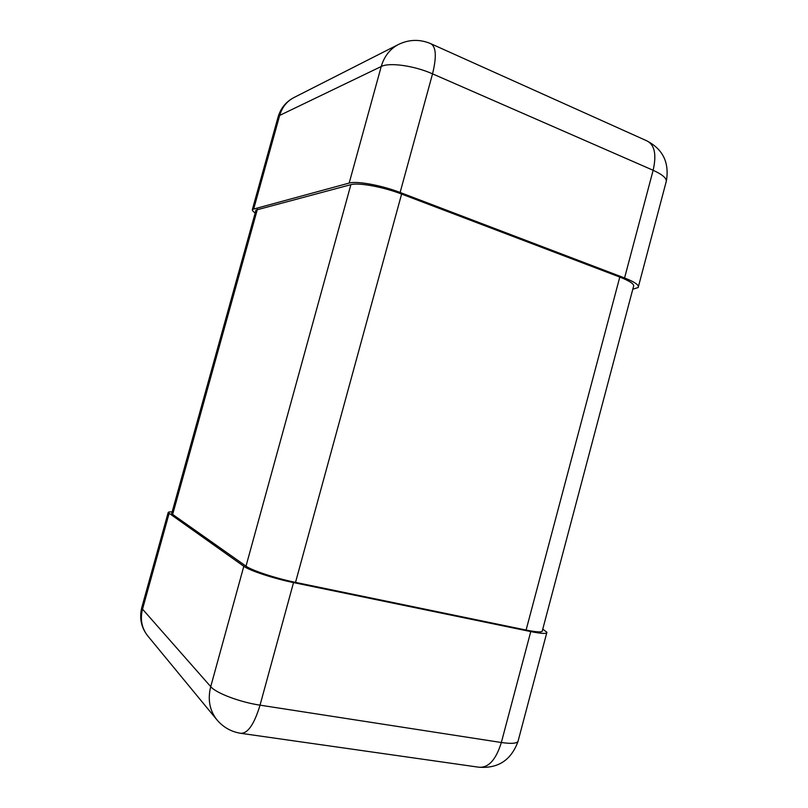 <?xml version="1.0" encoding="UTF-8"?>
<svg xmlns="http://www.w3.org/2000/svg" width="808" height="808" viewBox="0 0 808 808"><rect width="100%" height="100%" fill="white"/><g stroke="black" fill="none" stroke-linecap="round" stroke-linejoin="round"><path stroke-width="1.21" d="M632.795 289.214L638.168 287.547C639.461 285.244 634.937 282.053 624.564 277.962L400.122 192.476C381.527 185.264 356.661 180.739 349.177 183.073L252.409 209.393C252.025 210.252 252.944 211.433 255.187 212.948M542.754 629.159L546.915 632.25C547.147 633.997 541.764 633.765 530.765 631.583L293.526 582.588C273.801 578.589 249.551 570.589 243.814 566.277L168.165 512.595C168.185 511.999 169.518 511.767 172.154 511.919M401.606 194.051C383.113 186.89 358.348 182.376 350.874 184.668L255.984 210.08L171.649 513.716L246.006 566.155C251.753 570.448 275.902 578.407 295.526 582.386L526.099 630.058C537.148 632.26 542.552 632.492 542.33 630.755L633.472 286.678C634.765 284.365 630.2 281.164 619.786 277.063L401.606 194.051L295.526 582.386M666.378 180.972C669.468 162.438 662.823 149.005 646.43 140.663C654.541 144.299 656.773 154.177 653.137 170.276L432.533 73.851C436.875 56.206 436.098 46.066 430.189 43.42C419.473 39.077 408.888 39.43 398.415 44.49C389.941 48.985 384.214 56.328 381.224 66.508L279.679 115.413C282.093 107.262 286.8 101.333 293.819 97.617C285.981 101.778 280.75 108.191 278.124 116.857L252.409 209.393M624.564 277.962L653.137 170.276C663.307 174.922 667.59 179.012 665.964 182.527L638.441 286.517M349.177 183.073L381.224 66.508C389.234 62.196 414.282 65.68 432.533 73.851L400.122 192.476M253.813 208.514L279.679 115.413L278.124 116.857M530.765 631.583L501.344 742.512C512.545 744.097 518.191 743.37 518.292 740.35L546.733 632.906M293.526 582.588L260.035 705.162C239.946 702.192 215.898 693.082 210.726 686.649L142.521 609.151L141.794 607.515C139.218 618.029 141.178 627.473 147.682 635.825C141.703 628.149 139.976 619.261 142.521 609.151L169.054 513.625M478.538 767.176C488.325 768.206 495.93 759.975 501.344 742.512L260.035 705.162C254.167 724.513 247.632 733.876 240.441 733.26L478.538 767.176C497.97 768.772 511.111 760.227 517.979 741.552M243.814 566.277L210.726 686.649C207.545 699.395 209.605 710.454 216.887 719.807C223.109 727.17 230.967 731.654 240.441 733.26M619.786 277.063L526.099 630.058M350.874 184.668L246.006 566.155M257.419 209.201L172.569 514.767M646.43 140.663L430.189 43.42M398.415 44.49L293.819 97.617M168.165 512.595L141.794 607.515M216.887 719.807L147.682 635.825"/></g></svg>
